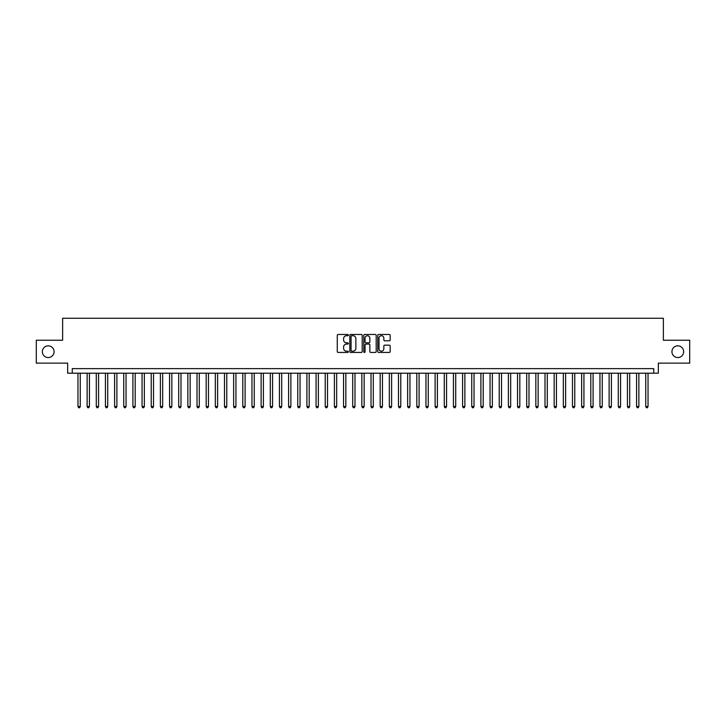 <?xml version="1.0" encoding="UTF-8"?>
<svg xmlns="http://www.w3.org/2000/svg" width="726" height="726" viewBox="0 0 726 726"><rect width="100%" height="100%" fill="white"/><g stroke="black" fill="none" stroke-linecap="round" stroke-linejoin="round"><path stroke-width="1.09" d="M348.344 335.085A0.626 0.626 0 0 0 347.718 334.459L338.171 334.459A0.898 0.898 0 0 0 337.272 335.358L337.272 351.538A0.898 0.898 0 0 0 338.171 352.437L347.718 352.437A0.626 0.626 0 0 0 348.344 351.811A0.626 0.626 0 0 0 347.718 351.175L346.483 351.175A2.877 2.877 0 0 1 343.607 348.298L343.607 346.955A2.877 2.877 0 0 1 346.483 344.079L347.718 344.079A0.626 0.626 0 0 0 348.344 343.452A0.626 0.626 0 0 0 347.718 342.817L346.483 342.817A2.877 2.877 0 0 1 343.607 339.94L343.607 338.597A2.877 2.877 0 0 1 346.483 335.721L347.718 335.721A0.626 0.626 0 0 0 348.344 335.085M671.931 351.693A5.862 5.862 0 0 0 677.794 357.555A5.862 5.862 0 0 0 683.656 351.693A5.862 5.862 0 0 0 677.794 345.83A5.862 5.862 0 0 0 671.931 351.693M42.344 351.693A5.862 5.862 0 0 0 48.206 357.555A5.862 5.862 0 0 0 54.069 351.693A5.862 5.862 0 0 0 48.206 345.83A5.862 5.862 0 0 0 42.344 351.693M389.272 340.793A0.898 0.898 0 0 0 390.171 339.895L390.171 335.358A0.898 0.898 0 0 0 389.272 334.459L378.663 334.459A0.898 0.898 0 0 0 377.765 335.358L377.765 351.538A0.898 0.898 0 0 0 378.663 352.437L389.272 352.437A0.898 0.898 0 0 0 390.171 351.538L390.171 346.057A0.898 0.898 0 0 0 389.272 345.159L384.735 345.159A0.898 0.898 0 0 0 383.836 346.057L383.836 348.77A2.405 2.405 0 0 1 381.431 351.175A2.405 2.405 0 0 1 379.026 348.77L379.026 338.125A2.405 2.405 0 0 1 381.431 335.721A2.405 2.405 0 0 1 383.836 338.125L383.836 339.895A0.898 0.898 0 0 0 384.735 340.793L389.272 340.793M653.754 373.209L658.337 373.209L658.337 363.136L689.7 363.136L689.7 340.24L663.373 340.24L663.373 318.26L62.627 318.26L62.627 340.24L36.3 340.24L36.3 363.136L67.663 363.136L67.663 373.209L653.754 373.209L653.754 368.636L72.246 368.636L72.246 373.209M362.21 335.358A0.898 0.898 0 0 0 361.312 334.459L350.703 334.459A0.898 0.898 0 0 0 349.805 335.358L349.805 351.538A0.898 0.898 0 0 0 350.703 352.437L361.312 352.437A0.898 0.898 0 0 0 362.21 351.538L362.21 335.358M364.688 334.459L375.297 334.459A0.898 0.898 0 0 1 376.195 335.358L376.195 351.538A0.898 0.898 0 0 1 375.297 352.437L370.75 352.437A0.898 0.898 0 0 1 369.852 351.538L369.852 344.977A0.898 0.898 0 0 0 368.953 344.079L365.94 344.079A0.898 0.898 0 0 0 365.042 344.977L365.042 351.811A0.626 0.626 0 0 1 364.416 352.437A0.626 0.626 0 0 1 363.79 351.811L363.79 335.358A0.898 0.898 0 0 1 364.688 334.459M351.693 335.721A0.626 0.626 0 0 0 351.066 336.347L351.066 350.549A0.626 0.626 0 0 0 351.693 351.175L352.999 351.175A2.877 2.877 0 0 0 355.876 348.298L355.876 338.597A2.877 2.877 0 0 0 352.999 335.721L351.693 335.721M369.852 338.171A2.405 2.405 0 0 0 367.447 335.766A2.405 2.405 0 0 0 365.042 338.171L365.042 341.919A0.898 0.898 0 0 0 365.94 342.817L368.953 342.817A0.898 0.898 0 0 0 369.852 341.919L369.852 338.171M77.963 373.209L77.963 406.542L80.259 406.542L80.259 373.209M80.259 406.542L79.57 407.74L78.653 407.74L77.963 406.542M87.129 373.209L87.129 406.542L89.416 406.542L89.416 373.209M89.416 406.542L88.726 407.74L87.81 407.74L87.129 406.542M96.286 373.209L96.286 406.542L98.573 406.542L98.573 373.209M98.573 406.542L97.883 407.74L96.966 407.74L96.286 406.542M105.442 373.209L105.442 406.542L107.729 406.542L107.729 373.209M107.729 406.542L107.04 407.74L106.123 407.74L105.442 406.542M114.599 373.209L114.599 406.542L116.886 406.542L116.886 373.209M116.886 406.542L116.196 407.74L115.289 407.74L114.599 406.542M123.756 373.209L123.756 406.542L126.043 406.542L126.043 373.209M126.043 406.542L125.362 407.74L124.445 407.74L123.756 406.542M132.912 373.209L132.912 406.542L135.199 406.542L135.199 373.209M135.199 406.542L134.519 407.74L133.602 407.74L132.912 406.542M142.069 373.209L142.069 406.542L144.356 406.542L144.356 373.209M144.356 406.542L143.675 407.74L142.759 407.74L142.069 406.542M151.226 373.209L151.226 406.542L153.522 406.542L153.522 373.209M153.522 406.542L152.832 407.74L151.916 407.74L151.226 406.542M160.382 373.209L160.382 406.542L162.678 406.542L162.678 373.209M162.678 406.542L161.989 407.74L161.072 407.74L160.382 406.542M169.548 373.209L169.548 406.542L171.835 406.542L171.835 373.209M171.835 406.542L171.145 407.74L170.229 407.74L169.548 406.542M178.705 373.209L178.705 406.542L180.992 406.542L180.992 373.209M180.992 406.542L180.302 407.74L179.386 407.74L178.705 406.542M187.862 373.209L187.862 406.542L190.148 406.542L190.148 373.209M190.148 406.542L189.459 407.74L188.542 407.74L187.862 406.542M197.018 373.209L197.018 406.542L199.305 406.542L199.305 373.209M199.305 406.542L198.615 407.74L197.708 407.74L197.018 406.542M206.175 373.209L206.175 406.542L208.462 406.542L208.462 373.209M208.462 406.542L207.781 407.74L206.865 407.74L206.175 406.542M215.332 373.209L215.332 406.542L217.619 406.542L217.619 373.209M217.619 406.542L216.938 407.74L216.021 407.74L215.332 406.542M224.488 373.209L224.488 406.542L226.775 406.542L226.775 373.209M226.775 406.542L226.095 407.74L225.178 407.74L224.488 406.542M233.645 373.209L233.645 406.542L235.941 406.542L235.941 373.209M235.941 406.542L235.251 407.74L234.335 407.74L233.645 406.542M242.802 373.209L242.802 406.542L245.098 406.542L245.098 373.209M245.098 406.542L244.408 407.74L243.491 407.74L242.802 406.542M251.967 373.209L251.967 406.542L254.254 406.542L254.254 373.209M254.254 406.542L253.565 407.74L252.648 407.74L251.967 406.542M261.124 373.209L261.124 406.542L263.411 406.542L263.411 373.209M263.411 406.542L262.721 407.74L261.805 407.74L261.124 406.542M270.281 373.209L270.281 406.542L272.568 406.542L272.568 373.209M272.568 406.542L271.878 407.74L270.961 407.74L270.281 406.542M279.437 373.209L279.437 406.542L281.724 406.542L281.724 373.209M281.724 406.542L281.035 407.74L280.127 407.74L279.437 406.542M288.594 373.209L288.594 406.542L290.881 406.542L290.881 373.209M290.881 406.542L290.2 407.74L289.284 407.74L288.594 406.542M297.751 373.209L297.751 406.542L300.038 406.542L300.038 373.209M300.038 406.542L299.357 407.74L298.44 407.74L297.751 406.542M306.907 373.209L306.907 406.542L309.194 406.542L309.194 373.209M309.194 406.542L308.514 407.74L307.597 407.74L306.907 406.542M316.064 373.209L316.064 406.542L318.36 406.542L318.36 373.209M318.36 406.542L317.67 407.74L316.754 407.74L316.064 406.542M325.221 373.209L325.221 406.542L327.517 406.542L327.517 373.209M327.517 406.542L326.827 407.74L325.91 407.74L325.221 406.542M334.387 373.209L334.387 406.542L336.673 406.542L336.673 373.209M336.673 406.542L335.984 407.74L335.067 407.74L334.387 406.542M343.543 373.209L343.543 406.542L345.83 406.542L345.83 373.209M345.83 406.542L345.14 407.74L344.224 407.74L343.543 406.542M352.7 373.209L352.7 406.542L354.987 406.542L354.987 373.209M354.987 406.542L354.297 407.74L353.38 407.74L352.7 406.542M361.857 373.209L361.857 406.542L364.143 406.542L364.143 373.209M364.143 406.542L363.454 407.74L362.546 407.74L361.857 406.542M371.013 373.209L371.013 406.542L373.3 406.542L373.3 373.209M373.3 406.542L372.62 407.74L371.703 407.74L371.013 406.542M380.17 373.209L380.17 406.542L382.457 406.542L382.457 373.209M382.457 406.542L381.776 407.74L380.86 407.74L380.17 406.542M389.327 373.209L389.327 406.542L391.613 406.542L391.613 373.209M391.613 406.542L390.933 407.74L390.016 407.74L389.327 406.542M398.483 373.209L398.483 406.542L400.779 406.542L400.779 373.209M400.779 406.542L400.09 407.74L399.173 407.74L398.483 406.542M407.64 373.209L407.64 406.542L409.936 406.542L409.936 373.209M409.936 406.542L409.246 407.74L408.33 407.74L407.64 406.542M416.806 373.209L416.806 406.542L419.093 406.542L419.093 373.209M419.093 406.542L418.403 407.74L417.486 407.74L416.806 406.542M425.962 373.209L425.962 406.542L428.249 406.542L428.249 373.209M428.249 406.542L427.56 407.74L426.643 407.74L425.962 406.542M435.119 373.209L435.119 406.542L437.406 406.542L437.406 373.209M437.406 406.542L436.716 407.74L435.8 407.74L435.119 406.542M444.276 373.209L444.276 406.542L446.563 406.542L446.563 373.209M446.563 406.542L445.873 407.74L444.965 407.74L444.276 406.542M453.432 373.209L453.432 406.542L455.719 406.542L455.719 373.209M455.719 406.542L455.039 407.74L454.122 407.74L453.432 406.542M462.589 373.209L462.589 406.542L464.876 406.542L464.876 373.209M464.876 406.542L464.195 407.74L463.279 407.74L462.589 406.542M471.746 373.209L471.746 406.542L474.033 406.542L474.033 373.209M474.033 406.542L473.352 407.74L472.435 407.74L471.746 406.542M480.902 373.209L480.902 406.542L483.198 406.542L483.198 373.209M483.198 406.542L482.509 407.74L481.592 407.74L480.902 406.542M490.059 373.209L490.059 406.542L492.355 406.542L492.355 373.209M492.355 406.542L491.665 407.74L490.749 407.74L490.059 406.542M499.225 373.209L499.225 406.542L501.512 406.542L501.512 373.209M501.512 406.542L500.822 407.74L499.905 407.74L499.225 406.542M508.382 373.209L508.382 406.542L510.668 406.542L510.668 373.209M510.668 406.542L509.979 407.74L509.062 407.74L508.382 406.542M517.538 373.209L517.538 406.542L519.825 406.542L519.825 373.209M519.825 406.542L519.135 407.74L518.219 407.74L517.538 406.542M526.695 373.209L526.695 406.542L528.982 406.542L528.982 373.209M528.982 406.542L528.292 407.74L527.385 407.74L526.695 406.542M535.852 373.209L535.852 406.542L538.138 406.542L538.138 373.209M538.138 406.542L537.458 407.74L536.541 407.74L535.852 406.542M545.008 373.209L545.008 406.542L547.295 406.542L547.295 373.209M547.295 406.542L546.614 407.74L545.698 407.74L545.008 406.542M554.165 373.209L554.165 406.542L556.452 406.542L556.452 373.209M556.452 406.542L555.771 407.74L554.855 407.74L554.165 406.542M563.322 373.209L563.322 406.542L565.618 406.542L565.618 373.209M565.618 406.542L564.928 407.74L564.011 407.74L563.322 406.542M572.478 373.209L572.478 406.542L574.774 406.542L574.774 373.209M574.774 406.542L574.085 407.74L573.168 407.74L572.478 406.542M581.644 373.209L581.644 406.542L583.931 406.542L583.931 373.209M583.931 406.542L583.241 407.74L582.325 407.74L581.644 406.542M590.801 373.209L590.801 406.542L593.088 406.542L593.088 373.209M593.088 406.542L592.398 407.74L591.481 407.74L590.801 406.542M599.957 373.209L599.957 406.542L602.244 406.542L602.244 373.209M602.244 406.542L601.555 407.74L600.638 407.74L599.957 406.542M609.114 373.209L609.114 406.542L611.401 406.542L611.401 373.209M611.401 406.542L610.711 407.74L609.804 407.74L609.114 406.542M618.271 373.209L618.271 406.542L620.558 406.542L620.558 373.209M620.558 406.542L619.877 407.74L618.96 407.74L618.271 406.542M627.427 373.209L627.427 406.542L629.714 406.542L629.714 373.209M629.714 406.542L629.034 407.74L628.117 407.74L627.427 406.542M636.584 373.209L636.584 406.542L638.871 406.542L638.871 373.209M638.871 406.542L638.19 407.74L637.274 407.74L636.584 406.542M645.741 373.209L645.741 406.542L648.037 406.542L648.037 373.209M648.037 406.542L647.347 407.74L646.43 407.74L645.741 406.542"/></g></svg>
